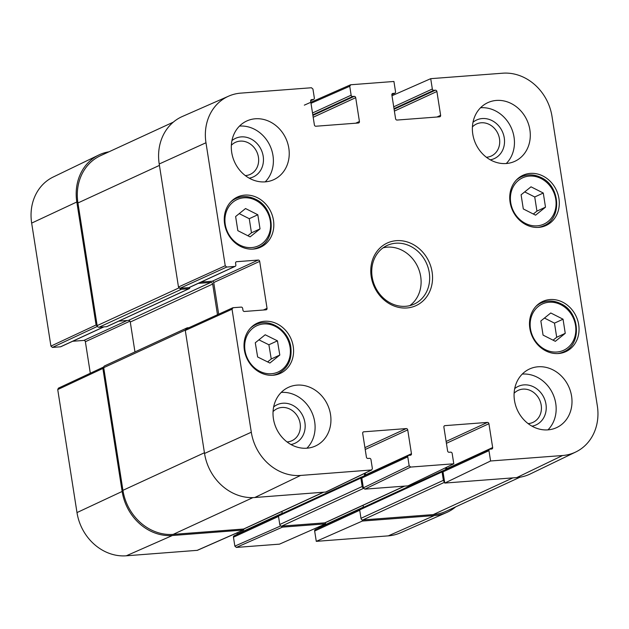 <?xml version="1.0" encoding="UTF-8"?>
<svg xmlns="http://www.w3.org/2000/svg" width="629" height="629" viewBox="0 0 629 629"><rect width="100%" height="100%" fill="white"/><g stroke="black" fill="none" stroke-linecap="round" stroke-linejoin="round"><path stroke-width="0.94" d="M237.841 230.67L235.623 216.533L245.538 208.537L257.811 214.756L260.029 228.893L250.114 236.881L237.841 230.67M255.28 342.774L265.194 334.777L277.444 340.832L279.803 355.039L269.888 363.027L257.638 356.981L255.28 342.774M244.374 350.125A27.629 24.138 -114.7 0 1 257.23 323.172A27.629 24.138 -114.7 0 1 290.724 338.158A27.629 24.138 -114.7 0 1 280.369 373.351A27.629 24.138 -114.7 0 1 244.374 350.125M514.121 393.259A17.643 15.418 -114.7 0 1 530.192 390.42A17.643 15.418 -114.7 0 1 541.207 405.17A17.643 15.418 -114.7 0 1 528.108 423.6M472.41 126.916A17.643 15.418 -114.7 0 1 488.481 124.078A17.643 15.418 -114.7 0 1 499.497 138.828A17.643 15.418 -114.7 0 1 486.398 157.258M231.346 145.26A17.643 15.418 -114.7 0 1 247.417 142.421A17.643 15.418 -114.7 0 1 258.433 157.171A17.643 15.418 -114.7 0 1 245.341 175.601M273.057 411.602A17.643 15.418 -114.7 0 1 289.128 408.764A17.643 15.418 -114.7 0 1 300.143 423.514A17.643 15.418 -114.7 0 1 287.044 441.943M267.616 361.911L271.241 358.986L268.89 344.778L258.912 339.849M279.803 355.039L271.241 358.986M277.444 340.832L268.89 344.778M523.304 208.946L521.095 194.809L531.01 186.821L543.283 193.032L545.492 207.169L535.578 215.165L523.304 208.946M533.329 214.025L536.938 211.116L534.729 196.979L524.704 191.9M545.492 207.169L536.938 211.116M543.283 193.032L534.729 196.979M247.865 235.741L251.466 232.84L249.257 218.703L239.232 213.624M260.029 228.893L251.466 232.84M257.811 214.756L249.257 218.703M543.063 335.108L540.846 320.971L550.768 312.975L563.041 319.194L565.251 333.331L555.336 341.319L543.063 335.108M553.088 340.187L556.696 337.278L554.479 323.141L544.455 318.062M565.251 333.331L556.696 337.278M563.041 319.194L554.479 323.141M516.771 477.584A48.433 42.324 65.3 0 0 530.239 473.975L575.802 451.976A47.529 41.53 -114.7 0 1 562.585 455.514L490.589 460.986L444.774 483.064L516.771 477.584L562.585 455.514M444.774 483.064L443.013 471.844L488.969 450.663A1.439 1.25 -114.7 0 1 490.022 449.161L491.603 449.043A1.439 1.25 65.3 0 0 492.656 447.541L446.7 468.731A1.439 1.25 -114.7 0 1 446.716 469.045M489.637 449.263L443.681 470.445A1.439 1.25 65.3 0 0 443.013 471.844M446.7 468.731L446.48 467.316M364.844 489.142L407.977 485.863L453.792 463.785L410.658 467.072L409.164 465.767L363.35 487.837L364.844 489.142L410.658 467.072M363.35 487.837L361.817 478.024L407.773 456.843A1.439 1.25 -114.7 0 1 408.819 455.341L410.407 455.223A1.439 1.25 65.3 0 0 411.452 453.721L365.496 474.911A1.439 1.25 -114.7 0 1 365.52 475.225M408.441 455.443L362.485 476.625A1.439 1.25 65.3 0 0 361.817 478.024M365.496 474.911L365.213 473.094M232.714 307.809L185.956 329.061L185.288 330.461L204.543 453.47A48.433 42.324 65.3 0 0 254.776 497.515L325.908 492.027L371.723 469.957L300.591 475.445A47.529 41.53 -114.7 0 1 251.301 432.217L232.038 309.216L233.092 307.715L241.166 307.101A1.439 1.25 -114.7 0 1 242.66 308.407L242.936 310.16A1.439 1.25 65.3 0 0 244.422 311.465L265.988 309.822A1.439 1.25 65.3 0 0 267.042 308.328L263.354 310.026M218.688 314.186L213.726 282.547L259.683 261.365A1.439 1.25 65.3 0 0 258.197 260.06L212.24 281.242A1.439 1.25 -114.7 0 1 213.726 282.547M212.24 281.242L201.028 282.099M188.849 287.634A1.439 1.25 65.3 0 0 189.227 287.539L235.183 266.35A1.439 1.25 -114.7 0 1 234.806 266.452L188.849 287.634L179.965 288.31L226.723 267.066L225.237 265.76L205.974 142.752A47.529 41.53 -114.7 0 1 228.689 96.127A47.529 41.53 -114.7 0 1 240.726 93.131L311.457 87.753L312.943 89.059L314.343 97.982A1.439 1.25 -114.7 0 1 313.289 99.476L310.647 100.703M228.689 96.127L182.363 116.483A48.433 42.324 65.3 0 0 159.216 163.996L178.479 287.005L179.965 288.31M391.985 95.734L430.716 78.672L502.72 73.2A47.529 41.53 -114.7 0 1 552.01 116.42L597.338 405.894A47.529 41.53 -114.7 0 1 575.802 451.976M532.008 426.163A21.229 18.548 65.3 0 0 545.964 404.195A21.229 18.548 65.3 0 0 533.581 386.859A21.229 18.548 65.3 0 0 514.703 388.62M547.977 429.859A32.291 28.219 65.3 0 0 552.82 393.809A32.291 28.219 65.3 0 0 522.259 374.082M490.305 159.829A21.229 18.548 65.3 0 0 504.254 137.861A21.229 18.548 65.3 0 0 491.878 120.524A21.229 18.548 65.3 0 0 472.992 122.285M506.266 163.524A32.291 28.219 65.3 0 0 511.11 127.475A32.291 28.219 65.3 0 0 480.556 107.748M249.241 178.172A21.229 18.548 65.3 0 0 263.189 156.204A21.229 18.548 65.3 0 0 250.814 138.867A21.229 18.548 65.3 0 0 231.928 140.629M265.202 181.867A32.291 28.219 65.3 0 0 270.045 145.818A32.291 28.219 65.3 0 0 239.492 126.091M290.944 444.506A21.229 18.548 65.3 0 0 304.9 422.539A21.229 18.548 65.3 0 0 292.516 405.202A21.229 18.548 65.3 0 0 273.639 406.963M306.913 448.202A32.291 28.219 65.3 0 0 311.756 412.152A32.291 28.219 65.3 0 0 281.202 392.425M472.788 134.15A32.291 28.219 -114.7 0 1 487.813 102.653A32.291 28.219 -114.7 0 1 526.96 120.17A32.291 28.219 -114.7 0 1 514.852 161.307A32.291 28.219 -114.7 0 1 472.788 134.15M231.724 152.493A32.291 28.219 -114.7 0 1 246.749 120.996A32.291 28.219 -114.7 0 1 285.896 138.514A32.291 28.219 -114.7 0 1 273.788 179.65A32.291 28.219 -114.7 0 1 231.724 152.493M273.434 418.835A32.291 28.219 -114.7 0 1 288.459 387.338A32.291 28.219 -114.7 0 1 327.599 404.848A32.291 28.219 -114.7 0 1 315.499 445.985A32.291 28.219 -114.7 0 1 273.434 418.835M514.491 400.492A32.291 28.219 -114.7 0 1 529.524 368.995A32.291 28.219 -114.7 0 1 568.663 386.505A32.291 28.219 -114.7 0 1 556.563 427.641A32.291 28.219 -114.7 0 1 514.491 400.492M510.088 202.239A27.629 24.138 -114.7 0 1 522.943 175.294A27.629 24.138 -114.7 0 1 556.437 190.273A27.629 24.138 -114.7 0 1 546.082 225.473A27.629 24.138 -114.7 0 1 510.088 202.239M224.616 223.963A27.629 24.138 -114.7 0 1 237.479 197.011A27.629 24.138 -114.7 0 1 270.965 211.997A27.629 24.138 -114.7 0 1 260.61 247.189A27.629 24.138 -114.7 0 1 224.616 223.963M529.846 328.401A27.629 24.138 -114.7 0 1 542.701 301.448A27.629 24.138 -114.7 0 1 576.188 316.434A27.629 24.138 -114.7 0 1 565.833 351.627A27.629 24.138 -114.7 0 1 529.846 328.401M429.253 272.585A32.291 28.219 -114.7 0 1 414.22 304.082A32.291 28.219 -114.7 0 1 375.081 286.572A32.291 28.219 -114.7 0 1 387.189 245.436A32.291 28.219 -114.7 0 1 429.253 272.585M432.107 272.003A34.446 30.098 65.3 0 0 381.866 246.348A34.446 30.098 65.3 0 0 390.994 304.617A34.446 30.098 65.3 0 0 432.107 272.003M311.001 103.313L349.74 86.259L350.785 84.758L393.927 81.471L395.539 91.803A1.439 1.25 -114.7 0 1 394.493 93.304L391.843 94.523M349.74 86.259L351.139 95.183L312.519 112.984M312.81 114.84L352.625 96.489A1.439 1.25 -114.7 0 1 351.139 95.183M352.625 96.489L354.213 96.363L312.896 115.414M313.187 117.269L355.7 97.668A1.439 1.25 65.3 0 0 354.213 96.363M355.7 97.668L359.426 121.499L355.747 123.198M311.001 99.925L311.709 99.602A1.439 1.25 65.3 0 0 310.655 101.096L314.39 124.927A1.439 1.25 65.3 0 0 315.876 126.232L358.381 123.001A1.439 1.25 65.3 0 0 359.426 121.499M311.709 99.602L313.289 99.476M226.723 267.066L234.806 266.452M235.922 262.026L236.63 261.703A1.439 1.25 65.3 0 0 235.576 263.197L235.851 264.951A1.439 1.25 -114.7 0 1 235.183 266.35M236.63 261.703L258.197 260.06M259.683 261.365L267.042 308.328M363.027 432.147L363.727 431.824A1.439 1.25 65.3 0 0 362.681 433.318L366.416 457.149A1.439 1.25 65.3 0 0 367.902 458.455L369.49 458.337A1.439 1.25 -114.7 0 1 370.976 459.642L372.376 468.566L371.723 469.957M363.727 431.824L406.232 428.585L364.922 447.636M365.213 449.491L407.726 429.89A1.439 1.25 65.3 0 0 406.232 428.585M407.726 429.89L411.452 453.721M407.773 456.843L409.164 465.767M453.792 463.785L452.172 453.462A1.439 1.25 -114.7 0 0 450.686 452.157L449.098 452.275A1.439 1.25 65.3 0 1 447.612 450.969L443.885 427.138A1.439 1.25 65.3 0 1 444.931 425.644L487.436 422.413L446.126 441.456M446.417 443.311L488.922 423.718A1.439 1.25 65.3 0 0 487.436 422.413M488.922 423.718L492.656 447.541M488.969 450.663L490.589 460.986M430.716 78.672L432.335 89.004L393.715 106.804M394.006 108.66L433.821 90.309A1.439 1.25 -114.7 0 1 432.335 89.004M433.821 90.309L435.41 90.191L394.1 109.234M394.391 111.089L436.896 91.496A1.439 1.25 65.3 0 0 435.41 90.191M436.896 91.496L440.63 115.319L436.943 117.025M392.205 93.745L392.905 93.422A1.439 1.25 65.3 0 0 391.859 94.916L395.586 118.747A1.439 1.25 65.3 0 0 397.08 120.053L439.577 116.821A1.439 1.25 65.3 0 0 440.63 115.319M392.905 93.422L394.493 93.304M409.754 305.647A32.291 28.219 65.3 0 0 420.691 276.532A32.291 28.219 65.3 0 0 383.1 247.818M280.738 525.915L234.853 546.121L236.347 547.427L279.48 544.148L325.578 523.847L282.437 527.133L280.998 526.033M234.853 546.121L233.461 537.197L278.513 516.425M278.663 515.269L234.13 535.798A1.439 1.25 65.3 0 0 233.461 537.197M282.201 513.311L237.141 534.084A1.439 1.25 -114.7 0 1 237.157 534.398M237.141 534.084L236.96 532.897M103.541 367.053L58.395 388.172L57.734 389.571L76.99 512.58A47.529 41.53 65.3 0 0 126.28 555.8L197.38 550.328L243.47 530.035L172.377 535.507A48.433 42.324 -114.7 0 1 122.144 491.453L102.881 368.445L103.746 366.982M90.309 373.241L85.371 341.72L129.936 321.183M127.074 320.507L83.885 340.415A1.439 1.25 -114.7 0 1 85.371 341.72M83.885 340.415L72.673 341.272M103.683 326.899L60.494 346.807A1.439 1.25 65.3 0 0 60.871 346.705L103.887 326.883M60.494 346.807L52.411 347.42L97.416 326.372M97.369 326.294L96.08 324.989L76.817 201.988A48.433 42.324 -114.7 0 1 98.761 155.025L53.198 177.024A47.529 41.53 65.3 0 0 31.662 223.106L50.925 346.115L52.411 347.42M388.274 535.869A47.529 41.53 65.3 0 0 400.311 532.873L446.637 512.517A48.433 42.324 -114.7 0 1 434.372 515.568L362.367 521.048L316.277 541.349L388.274 535.869L434.372 515.568M316.277 541.349L314.657 531.018L359.717 510.245M359.867 509.089L315.326 529.618A1.439 1.25 65.3 0 0 314.657 531.018M363.397 507.131L318.345 527.904A1.439 1.25 -114.7 0 1 318.36 528.218M318.345 527.904L318.219 527.086M362.178 519.853L362.367 521.048M455.703 506.848A48.433 42.324 -114.7 0 1 446.637 512.517M98.761 155.025A48.433 42.324 -114.7 0 1 108.959 151.809M244.178 528.847L243.47 530.035M325.578 523.847L325.39 522.66M173.297 122.152L100.475 155.717A48.433 42.324 65.3 0 0 77.933 202.963L97.141 325.618A1.793 1.565 65.3 0 0 98.997 327.253L106.615 326.671A1.077 0.944 65.3 0 0 106.899 326.6L189.298 288.609A1.077 0.944 65.3 0 0 189.801 287.563L189.761 287.296M179.776 288.31A1.793 1.565 65.3 0 0 181.404 289.269L189.014 288.687A1.077 0.944 65.3 0 0 189.298 288.609M118.739 321.144L128.418 320.405A1.793 1.565 -114.7 0 1 130.282 322.032L134.96 351.91M198.261 283.372L210.817 282.413A1.793 1.565 -114.7 0 1 212.681 284.049L217.485 314.736M188.952 327.701L187.434 327.811A1.793 1.565 65.3 0 0 186.153 328.967M186.962 327.937L104.556 365.921A1.793 1.565 65.3 0 0 103.722 367.674L122.93 490.329A48.433 42.324 65.3 0 0 173.164 534.383L243.58 529.02A1.793 1.565 65.3 0 0 244.052 528.903L323.463 492.295M281.91 511.448L282.232 513.523M364.317 473.527L364.647 475.626M362.076 476.939L361.651 476.971A1.077 0.944 65.3 0 0 360.865 478.095L362.178 486.508A1.793 1.565 65.3 0 0 363.397 488.049M279.252 514.962A1.077 0.944 65.3 0 0 278.458 516.087L279.779 524.5A1.793 1.565 65.3 0 0 281.643 526.127L324.776 522.848A1.793 1.565 65.3 0 0 325.256 522.723L404.667 486.115M363.106 505.268L363.436 507.351M445.584 467.748L445.851 469.446M443.28 470.759L442.847 470.799A1.077 0.944 65.3 0 0 442.061 471.923L443.382 480.328A1.793 1.565 65.3 0 0 444.585 481.861M360.448 508.782A1.077 0.944 65.3 0 0 359.662 509.907L360.975 518.32A1.793 1.565 65.3 0 0 362.839 519.947L433.255 514.593A48.433 42.324 65.3 0 0 446.126 511.267L520.041 477.191M255.586 200.242A25.474 22.259 -114.7 0 1 262.474 243.329A25.474 22.259 -114.7 0 1 225.268 224.49A25.474 22.259 -114.7 0 1 255.586 200.242M290.008 346.878A25.474 22.259 -114.7 0 1 259.863 371.362A25.474 22.259 -114.7 0 1 252.716 328.299A25.474 22.259 -114.7 0 1 290.008 346.878M272.247 375.293A26.905 23.509 65.3 0 0 278.16 373.579C288.011 368.272 292.218 359.387 290.795 346.941C288.538 329.808 269.306 317.661 255.633 324.706A26.905 23.509 65.3 0 0 250.491 328.086M541.058 178.526A25.474 22.259 -114.7 0 1 547.938 221.605A25.474 22.259 -114.7 0 1 510.74 202.766A25.474 22.259 -114.7 0 1 541.058 178.526M540.861 177.551A26.905 23.509 65.3 0 0 521.347 176.82A26.905 23.509 65.3 0 0 516.197 180.201M537.96 227.407A26.905 23.509 65.3 0 0 543.873 225.693C562.263 218.538 560.384 186.098 541.074 177.535C534.32 174.264 527.739 174.021 521.347 176.82L518.28 178.227M255.39 199.275A26.905 23.509 65.3 0 0 235.875 198.544A26.905 23.509 65.3 0 0 230.733 201.925M252.496 249.131A26.905 23.509 65.3 0 0 258.409 247.417C276.791 240.262 274.92 207.822 255.602 199.259C248.848 195.981 242.275 195.745 235.875 198.544L232.816 199.951M560.816 304.68A25.474 22.259 -114.7 0 1 567.696 347.766A25.474 22.259 -114.7 0 1 530.491 328.928A25.474 22.259 -114.7 0 1 560.816 304.68M560.62 303.713A26.905 23.509 65.3 0 0 541.097 302.981A26.905 23.509 65.3 0 0 535.955 306.362M557.719 353.569A26.905 23.509 65.3 0 0 563.631 351.855C582.022 344.7 580.142 312.259 560.824 303.697C554.07 300.418 547.497 300.182 541.097 302.981L538.039 304.389M225.237 265.76L178.479 287.005M159.216 163.996L205.974 142.752M185.288 330.461L232.038 309.216M371.322 470.067L325.507 492.137M444.223 425.967L444.931 425.644M254.776 497.515L300.591 475.445M204.543 453.47L251.301 432.217M236.347 547.427L282.437 527.133M243.108 530.121L197.011 550.422M57.734 389.571L102.881 368.445M122.144 491.453L76.99 512.58M96.08 324.989L50.925 346.115M172.377 535.507L126.28 555.8M76.817 201.988L31.662 223.106M159.436 165.396L77.933 202.963M178.943 287.909L97.141 325.618M181.404 289.269L98.997 327.253M189.014 288.687L106.615 326.671M210.817 282.413L128.418 320.405M212.681 284.049L130.282 322.032M185.272 330.083L103.722 367.674M204.433 452.754L122.93 490.329M252.913 497.618L173.164 534.383M323.212 492.31L243.58 529.02M360.865 478.095L278.458 516.087M362.178 486.508L279.779 524.5M363.538 488.371L281.643 526.127M404.416 486.131L324.776 522.848M442.061 471.923L359.662 509.907M443.382 480.328L360.975 518.32M444.64 482.239L362.839 519.947M512.894 477.875L433.255 514.593M255.633 324.706L252.567 326.113M278.16 373.579L275.101 374.986M543.873 225.693L540.814 227.108M258.409 247.417L255.343 248.832M563.631 351.855L560.573 353.27M391.843 94.602L394.87 93.202M304.326 105.145L350.424 84.844M310.64 100.782L313.674 99.382M361.361 477.049L278.962 515.033M442.564 470.869L360.165 508.853"/></g></svg>
